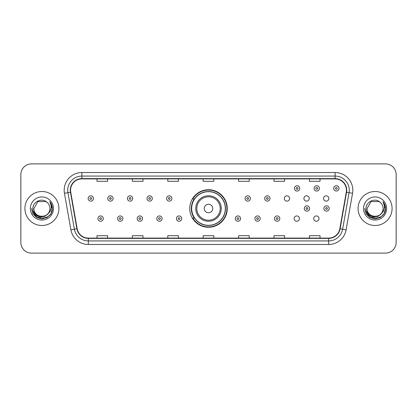 <?xml version="1.0" encoding="UTF-8"?>
<svg xmlns="http://www.w3.org/2000/svg" width="417" height="417" viewBox="0 0 417 417"><rect width="100%" height="100%" fill="white"/><g stroke="black" fill="none" stroke-linecap="round" stroke-linejoin="round"><path stroke-width="0.63" d="M189.735 208.5A18.765 18.765 0 0 0 208.5 227.265A18.765 18.765 0 0 0 227.265 208.5A18.765 18.765 0 0 0 208.5 189.735A18.765 18.765 0 0 0 189.735 208.5M294.11 218.591A2.653 2.653 0 0 0 296.768 221.245A2.653 2.653 0 0 0 299.422 218.591A2.653 2.653 0 0 0 296.768 215.933A2.653 2.653 0 0 0 294.11 218.591M313.725 218.591A2.653 2.653 0 0 0 316.383 221.245A2.653 2.653 0 0 0 319.036 218.591A2.653 2.653 0 0 0 316.383 215.933A2.653 2.653 0 0 0 313.725 218.591M323.535 198.482A2.653 2.653 0 0 0 326.188 201.135A2.653 2.653 0 0 0 328.846 198.482A2.653 2.653 0 0 0 326.188 195.823A2.653 2.653 0 0 0 323.535 198.482M303.92 198.482A2.653 2.653 0 0 0 306.573 201.135A2.653 2.653 0 0 0 309.232 198.482A2.653 2.653 0 0 0 306.573 195.823A2.653 2.653 0 0 0 303.92 198.482M284.305 198.482A2.653 2.653 0 0 0 286.959 201.135A2.653 2.653 0 0 0 289.617 198.482A2.653 2.653 0 0 0 286.959 195.823A2.653 2.653 0 0 0 284.305 198.482M194.233 218.06A17.17 17.17 0 0 1 194.233 198.94M20.85 174.509L20.85 242.491A10.623 10.623 0 0 0 31.473 253.109L385.527 253.109A10.623 10.623 0 0 0 396.15 242.491L396.15 174.509A10.623 10.623 0 0 0 385.527 163.891L31.473 163.891A10.623 10.623 0 0 0 20.85 174.509L20.85 242.491M24.921 208.5A16.993 16.993 0 0 0 41.919 225.493A16.993 16.993 0 0 0 58.912 208.5A16.993 16.993 0 0 0 41.919 191.507A16.993 16.993 0 0 0 24.921 208.5A16.993 16.993 0 0 0 41.919 225.493A16.993 16.993 0 0 0 58.912 208.5A16.993 16.993 0 0 0 41.919 191.507A16.993 16.993 0 0 0 24.921 208.5M358.088 208.5A16.993 16.993 0 0 0 375.081 225.493A16.993 16.993 0 0 0 392.079 208.5A16.993 16.993 0 0 0 375.081 191.507A16.993 16.993 0 0 0 358.088 208.5A16.993 16.993 0 0 0 375.081 225.493A16.993 16.993 0 0 0 392.079 208.5A16.993 16.993 0 0 0 375.081 191.507A16.993 16.993 0 0 0 358.088 208.5M70.562 190.23A11.332 11.332 0 0 1 81.888 178.903L335.112 178.903A11.332 11.332 0 0 1 346.266 192.201L339.824 228.735A11.332 11.332 0 0 1 328.669 238.097L88.331 238.097A11.332 11.332 0 0 1 77.176 228.735L70.734 192.201A11.332 11.332 0 0 1 70.562 190.23M70.275 190.23A11.613 11.613 0 0 0 70.452 192.247L76.895 228.787A11.613 11.613 0 0 0 88.331 238.383L328.669 238.383A11.613 11.613 0 0 0 340.105 228.787L346.548 192.247A11.613 11.613 0 0 0 335.112 178.617L81.888 178.617A11.613 11.613 0 0 0 70.275 190.23M64.458 193.306A17.702 17.702 0 0 1 81.888 172.529L335.112 172.529A17.702 17.702 0 0 1 352.542 193.306L346.1 229.845A17.702 17.702 0 0 1 328.669 244.471L88.331 244.471A17.702 17.702 0 0 1 70.9 229.845L64.458 193.306L67.94 192.69A14.162 14.162 0 0 1 81.888 176.068L335.112 176.068A14.162 14.162 0 0 1 349.06 192.69L342.612 229.23A14.162 14.162 0 0 1 328.669 240.932L88.331 240.932A14.162 14.162 0 0 1 74.388 229.23L67.94 192.69A14.162 14.162 0 0 1 67.726 190.23M385.527 163.891L31.473 163.891M31.473 253.109L385.527 253.109M396.15 242.491L396.15 174.509M340.105 228.787L342.612 229.23L349.06 192.69L352.542 193.306M203.188 178.903L203.188 181.301L213.812 181.301L213.812 178.903M167.785 178.903L167.785 181.301L178.403 181.301L178.403 178.903M132.377 178.903L132.377 181.301L143 181.301L143 178.903M96.973 178.903L96.973 181.301L107.596 181.301L107.596 178.903M238.597 178.903L238.597 181.301L249.215 181.301L249.215 178.903M274 178.903L274 181.301L284.623 181.301L284.623 178.903M309.404 178.903L309.404 181.301L320.027 181.301L320.027 178.903M213.812 238.097L213.812 235.699L203.188 235.699L203.188 238.097M178.403 238.097L178.403 235.699L167.785 235.699L167.785 238.097M143 238.097L143 235.699L132.377 235.699L132.377 238.097M107.596 238.097L107.596 235.699L96.973 235.699L96.973 238.097M249.215 238.097L249.215 235.699L238.597 235.699L238.597 238.097M284.623 238.097L284.623 235.699L274 235.699L274 238.097M320.027 238.097L320.027 235.699L309.404 235.699L309.404 238.097M48.049 213.645C43.801 219.384 33.496 215.709 33.913 208.5C33.423 218.826 50.41 218.826 49.92 208.5C50.41 218.826 33.423 218.826 33.913 208.5L37.916 201.567L45.917 201.567L47.157 202.453C42.247 197.304 32.792 201.547 32.88 208.5C31.979 220.854 52.01 221.177 52.339 209.099L52.354 208.5C52.323 205.873 51.453 203.569 49.732 201.583C51.041 203.725 51.499 206.034 51.114 208.5C50.738 210.601 49.717 212.316 48.049 213.645A8.006 8.006 0 0 0 49.92 208.5C50.41 218.826 33.423 218.826 33.913 208.5L37.916 201.567M49.92 208.5A8.006 8.006 0 0 0 47.157 202.453M48.56 213.212L44.947 216.34L40.209 217.002L35.852 215.031L33.131 211.096M30.373 208.5A11.546 11.546 0 0 0 41.919 220.046A11.546 11.546 0 0 0 53.459 208.5A11.546 11.546 0 0 0 41.919 196.954A11.546 11.546 0 0 0 30.373 208.5M49.732 201.583L52.349 208.802L51.864 205.336L52.349 208.802L51.864 205.336L52.349 208.802L49.811 201.672L52.349 208.802L49.811 201.672L52.354 208.5L50.957 213.718L47.137 217.538L41.919 218.935L36.696 217.538L32.875 213.718L31.478 208.5M49.811 201.672L52.349 208.808M212.748 208.5A4.248 4.248 0 0 0 208.5 204.252A4.248 4.248 0 0 0 204.252 208.5A4.248 4.248 0 0 0 208.5 212.748A4.248 4.248 0 0 0 212.748 208.5M221.245 208.5A12.745 12.745 0 0 0 208.5 195.755A12.745 12.745 0 0 0 195.755 208.5A12.745 12.745 0 0 0 208.5 221.245A12.745 12.745 0 0 0 221.245 208.5A12.745 12.745 0 0 1 208.5 221.245A12.745 12.745 0 0 1 195.755 208.5M225.316 208.5A16.816 16.816 0 0 0 208.5 191.684A16.816 16.816 0 0 0 191.684 208.5A16.816 16.816 0 0 0 208.5 225.316A16.816 16.816 0 0 0 225.316 208.5M226.911 208.5A18.411 18.411 0 0 1 192.763 218.06L194.473 218.06A16.977 16.977 0 0 0 225.477 208.542A16.977 16.977 0 0 0 194.473 198.94L192.763 198.94A18.411 18.411 0 0 1 226.911 208.5M383.087 208.5C383.577 218.826 366.59 218.826 367.08 208.5L371.083 201.567L379.084 201.567L380.325 202.453C375.415 197.304 365.959 201.547 366.048 208.5C365.146 220.854 385.178 221.177 385.506 209.099L385.522 208.5C385.49 205.873 384.62 203.569 382.9 201.583C384.208 203.725 384.667 206.034 384.281 208.5C383.906 210.601 382.884 212.316 381.216 213.645A8.006 8.006 0 0 0 383.087 208.5C383.577 218.826 366.59 218.826 367.08 208.5L371.083 201.567L379.084 201.567L380.325 202.453A8.006 8.006 0 0 1 383.087 208.5C383.577 218.826 366.59 218.826 367.08 208.5C366.663 215.709 376.968 219.384 381.216 213.645M381.727 213.212L378.115 216.34L373.377 217.002L369.019 215.031L366.298 211.096M363.541 208.5A11.546 11.546 0 0 0 375.081 220.046A11.546 11.546 0 0 0 386.627 208.5A11.546 11.546 0 0 0 375.081 196.954A11.546 11.546 0 0 0 363.541 208.5M382.9 201.583L385.517 208.802L385.032 205.336L385.522 208.5M364.646 208.5L366.043 213.718L369.863 217.538L375.081 218.935L380.304 217.538L384.125 213.718L385.522 208.5L382.978 201.672L385.517 208.802L383.056 201.76M382.978 201.672L385.517 208.808M93.465 198.482A2.653 2.653 0 0 1 90.812 201.135A2.653 2.653 0 0 1 88.154 198.482A2.653 2.653 0 0 1 90.812 195.823A2.653 2.653 0 0 1 93.465 198.482A2.653 2.653 0 0 0 90.812 195.823A2.653 2.653 0 0 0 88.154 198.482M113.08 198.482A2.653 2.653 0 0 1 110.427 201.135A2.653 2.653 0 0 1 107.768 198.482A2.653 2.653 0 0 1 110.427 195.823A2.653 2.653 0 0 1 113.08 198.482A2.653 2.653 0 0 0 110.427 195.823A2.653 2.653 0 0 0 107.768 198.482M132.695 198.482A2.653 2.653 0 0 1 130.041 201.135A2.653 2.653 0 0 1 127.383 198.482A2.653 2.653 0 0 1 130.041 195.823A2.653 2.653 0 0 1 132.695 198.482A2.653 2.653 0 0 0 130.041 195.823A2.653 2.653 0 0 0 127.383 198.482M152.309 198.482A2.653 2.653 0 0 1 149.656 201.135A2.653 2.653 0 0 1 147.003 198.482A2.653 2.653 0 0 1 149.656 195.823A2.653 2.653 0 0 1 152.309 198.482A2.653 2.653 0 0 0 149.656 195.823A2.653 2.653 0 0 0 147.003 198.482M171.924 198.482A2.653 2.653 0 0 1 169.271 201.135A2.653 2.653 0 0 1 166.618 198.482A2.653 2.653 0 0 1 169.271 195.823A2.653 2.653 0 0 1 171.924 198.482A2.653 2.653 0 0 0 169.271 195.823A2.653 2.653 0 0 0 166.618 198.482M250.382 198.482A2.653 2.653 0 0 1 247.729 201.135A2.653 2.653 0 0 1 245.076 198.482A2.653 2.653 0 0 1 247.729 195.823A2.653 2.653 0 0 1 250.382 198.482A2.653 2.653 0 0 0 247.729 195.823A2.653 2.653 0 0 0 245.076 198.482M269.997 198.482A2.653 2.653 0 0 1 267.344 201.135A2.653 2.653 0 0 1 264.691 198.482A2.653 2.653 0 0 1 267.344 195.823A2.653 2.653 0 0 1 269.997 198.482A2.653 2.653 0 0 0 267.344 195.823A2.653 2.653 0 0 0 264.691 198.482M299.776 188.39A2.653 2.653 0 0 1 297.123 191.043A2.653 2.653 0 0 1 294.465 188.39A2.653 2.653 0 0 1 297.123 185.732A2.653 2.653 0 0 1 299.776 188.39A2.653 2.653 0 0 0 297.123 185.732A2.653 2.653 0 0 0 294.465 188.39M319.391 188.39A2.653 2.653 0 0 1 316.738 191.043A2.653 2.653 0 0 1 314.079 188.39A2.653 2.653 0 0 1 316.738 185.732A2.653 2.653 0 0 1 319.391 188.39A2.653 2.653 0 0 0 316.738 185.732A2.653 2.653 0 0 0 314.079 188.39M339.005 188.39A2.653 2.653 0 0 1 336.352 191.043A2.653 2.653 0 0 1 333.694 188.39A2.653 2.653 0 0 1 336.352 185.732A2.653 2.653 0 0 1 339.005 188.39A2.653 2.653 0 0 0 336.352 185.732A2.653 2.653 0 0 0 333.694 188.39M97.964 218.591A2.653 2.653 0 0 1 100.617 215.933A2.653 2.653 0 0 1 103.275 218.591A2.653 2.653 0 0 1 100.617 221.245A2.653 2.653 0 0 1 97.964 218.591A2.653 2.653 0 0 0 100.617 221.245A2.653 2.653 0 0 0 103.275 218.591M117.578 218.591A2.653 2.653 0 0 1 120.232 215.933A2.653 2.653 0 0 1 122.89 218.591A2.653 2.653 0 0 1 120.232 221.245A2.653 2.653 0 0 1 117.578 218.591A2.653 2.653 0 0 0 120.232 221.245A2.653 2.653 0 0 0 122.89 218.591M137.193 218.591A2.653 2.653 0 0 1 139.846 215.933A2.653 2.653 0 0 1 142.505 218.591A2.653 2.653 0 0 1 139.846 221.245A2.653 2.653 0 0 1 137.193 218.591A2.653 2.653 0 0 0 139.846 221.245A2.653 2.653 0 0 0 142.505 218.591M156.808 218.591A2.653 2.653 0 0 1 159.461 215.933A2.653 2.653 0 0 1 162.119 218.591A2.653 2.653 0 0 1 159.461 221.245A2.653 2.653 0 0 1 156.808 218.591A2.653 2.653 0 0 0 159.461 221.245A2.653 2.653 0 0 0 162.119 218.591M176.422 218.591A2.653 2.653 0 0 1 179.075 215.933A2.653 2.653 0 0 1 181.734 218.591A2.653 2.653 0 0 1 179.075 221.245A2.653 2.653 0 0 1 176.422 218.591A2.653 2.653 0 0 0 179.075 221.245A2.653 2.653 0 0 0 181.734 218.591M235.266 218.591A2.653 2.653 0 0 1 237.925 215.933A2.653 2.653 0 0 1 240.578 218.591A2.653 2.653 0 0 1 237.925 221.245A2.653 2.653 0 0 1 235.266 218.591A2.653 2.653 0 0 0 237.925 221.245A2.653 2.653 0 0 0 240.578 218.591M254.881 218.591A2.653 2.653 0 0 1 257.539 215.933A2.653 2.653 0 0 1 260.192 218.591A2.653 2.653 0 0 1 257.539 221.245A2.653 2.653 0 0 1 254.881 218.591A2.653 2.653 0 0 0 257.539 221.245A2.653 2.653 0 0 0 260.192 218.591M274.495 218.591A2.653 2.653 0 0 1 277.154 215.933A2.653 2.653 0 0 1 279.807 218.591A2.653 2.653 0 0 1 277.154 221.245A2.653 2.653 0 0 1 274.495 218.591A2.653 2.653 0 0 0 277.154 221.245A2.653 2.653 0 0 0 279.807 218.591M304.274 208.5A2.653 2.653 0 0 1 306.928 205.847A2.653 2.653 0 0 1 309.581 208.5A2.653 2.653 0 0 1 306.928 211.153A2.653 2.653 0 0 1 304.274 208.5A2.653 2.653 0 0 0 306.928 211.153A2.653 2.653 0 0 0 309.581 208.5M323.889 208.5A2.653 2.653 0 0 1 326.542 205.847A2.653 2.653 0 0 1 329.195 208.5A2.653 2.653 0 0 1 326.542 211.153A2.653 2.653 0 0 1 323.889 208.5A2.653 2.653 0 0 0 326.542 211.153A2.653 2.653 0 0 0 329.195 208.5M335.112 172.529L335.112 178.617M67.94 192.69L70.452 192.247M88.331 244.471L88.331 238.383M328.669 238.383L328.669 244.471M70.9 229.845L76.895 228.787M346.548 192.247L349.06 192.69M81.888 172.529L81.888 178.617M342.612 229.23L346.1 229.845M220.207 208.5A11.707 11.707 0 0 0 208.5 196.793A11.707 11.707 0 0 0 196.793 208.5A11.707 11.707 0 0 0 208.5 220.207A11.707 11.707 0 0 0 220.207 208.5M89.926 198.482A0.886 0.886 0 0 0 90.812 199.368A0.886 0.886 0 0 0 91.698 198.482A0.886 0.886 0 0 0 90.812 197.595A0.886 0.886 0 0 0 89.926 198.482M109.541 198.482A0.886 0.886 0 0 0 110.427 199.368A0.886 0.886 0 0 0 111.313 198.482A0.886 0.886 0 0 0 110.427 197.595A0.886 0.886 0 0 0 109.541 198.482M129.155 198.482A0.886 0.886 0 0 0 130.041 199.368A0.886 0.886 0 0 0 130.928 198.482A0.886 0.886 0 0 0 130.041 197.595A0.886 0.886 0 0 0 129.155 198.482M148.77 198.482A0.886 0.886 0 0 0 149.656 199.368A0.886 0.886 0 0 0 150.542 198.482A0.886 0.886 0 0 0 149.656 197.595A0.886 0.886 0 0 0 148.77 198.482M168.385 198.482A0.886 0.886 0 0 0 169.271 199.368A0.886 0.886 0 0 0 170.157 198.482A0.886 0.886 0 0 0 169.271 197.595A0.886 0.886 0 0 0 168.385 198.482M246.843 198.482A0.886 0.886 0 0 0 247.729 199.368A0.886 0.886 0 0 0 248.615 198.482A0.886 0.886 0 0 0 247.729 197.595A0.886 0.886 0 0 0 246.843 198.482M266.458 198.482A0.886 0.886 0 0 0 267.344 199.368A0.886 0.886 0 0 0 268.23 198.482A0.886 0.886 0 0 0 267.344 197.595A0.886 0.886 0 0 0 266.458 198.482M296.237 188.39A0.886 0.886 0 0 0 297.123 189.276A0.886 0.886 0 0 0 298.004 188.39A0.886 0.886 0 0 0 297.123 187.504A0.886 0.886 0 0 0 296.237 188.39M315.851 188.39A0.886 0.886 0 0 0 316.738 189.276A0.886 0.886 0 0 0 317.618 188.39A0.886 0.886 0 0 0 316.738 187.504A0.886 0.886 0 0 0 315.851 188.39M335.466 188.39A0.886 0.886 0 0 0 336.352 189.276A0.886 0.886 0 0 0 337.233 188.39A0.886 0.886 0 0 0 336.352 187.504A0.886 0.886 0 0 0 335.466 188.39M101.503 218.591A0.886 0.886 0 0 0 100.617 217.705A0.886 0.886 0 0 0 99.736 218.591A0.886 0.886 0 0 0 100.617 219.478A0.886 0.886 0 0 0 101.503 218.591M121.118 218.591A0.886 0.886 0 0 0 120.232 217.705A0.886 0.886 0 0 0 119.351 218.591A0.886 0.886 0 0 0 120.232 219.478A0.886 0.886 0 0 0 121.118 218.591M140.732 218.591A0.886 0.886 0 0 0 139.846 217.705A0.886 0.886 0 0 0 138.965 218.591A0.886 0.886 0 0 0 139.846 219.478A0.886 0.886 0 0 0 140.732 218.591M160.347 218.591A0.886 0.886 0 0 0 159.461 217.705A0.886 0.886 0 0 0 158.58 218.591A0.886 0.886 0 0 0 159.461 219.478A0.886 0.886 0 0 0 160.347 218.591M179.962 218.591A0.886 0.886 0 0 0 179.075 217.705A0.886 0.886 0 0 0 178.195 218.591A0.886 0.886 0 0 0 179.075 219.478A0.886 0.886 0 0 0 179.962 218.591M238.805 218.591A0.886 0.886 0 0 0 237.925 217.705A0.886 0.886 0 0 0 237.038 218.591A0.886 0.886 0 0 0 237.925 219.478A0.886 0.886 0 0 0 238.805 218.591M258.42 218.591A0.886 0.886 0 0 0 257.539 217.705A0.886 0.886 0 0 0 256.653 218.591A0.886 0.886 0 0 0 257.539 219.478A0.886 0.886 0 0 0 258.42 218.591M278.035 218.591A0.886 0.886 0 0 0 277.154 217.705A0.886 0.886 0 0 0 276.268 218.591A0.886 0.886 0 0 0 277.154 219.478A0.886 0.886 0 0 0 278.035 218.591M307.814 208.5A0.886 0.886 0 0 0 306.928 207.614A0.886 0.886 0 0 0 306.042 208.5A0.886 0.886 0 0 0 306.928 209.386A0.886 0.886 0 0 0 307.814 208.5M327.428 208.5A0.886 0.886 0 0 0 326.542 207.614A0.886 0.886 0 0 0 325.656 208.5A0.886 0.886 0 0 0 326.542 209.386A0.886 0.886 0 0 0 327.428 208.5"/></g></svg>
